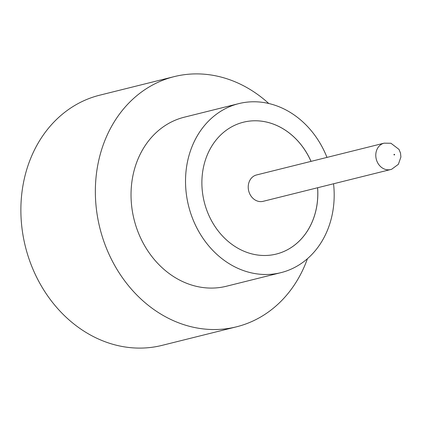<?xml version="1.0" encoding="UTF-8"?>
<svg xmlns="http://www.w3.org/2000/svg" width="422" height="422" viewBox="0 0 422 422"><rect width="100%" height="100%" fill="white"/><g stroke="black" fill="none" stroke-linecap="round" stroke-linejoin="round"><path stroke-width="0.63" d="M256.534 174.961A13.588 11.463 76 0 0 255.806 175.172A13.588 11.463 76 0 0 248.816 191.351A13.588 11.463 76 0 0 263.106 201.331L390.661 169.538A13.588 11.463 -104 0 1 376.371 159.563A13.588 11.463 -104 0 1 383.361 143.385A13.588 11.463 -104 0 1 384.094 143.169L256.534 174.961M326.981 157.401A87.106 73.465 76 0 0 238.794 103.617L184.298 117.195A87.106 73.465 76 0 0 179.619 118.561A87.106 73.465 76 0 0 134.813 222.273A87.106 73.465 76 0 0 226.424 286.237L280.92 272.654A87.106 73.465 76 0 0 285.599 271.293A87.106 73.465 76 0 0 333.554 183.776M238.794 103.617A87.106 73.465 76 0 0 234.115 104.978A87.106 73.465 76 0 0 189.309 208.695A87.106 73.465 76 0 0 280.92 272.654M268.772 103.495A128.916 108.728 76 0 0 174.186 76.625A128.916 108.728 76 0 0 167.265 78.645A128.916 108.728 76 0 0 100.953 232.142A128.916 108.728 76 0 0 236.536 326.807A128.916 108.728 76 0 0 243.462 324.787A128.916 108.728 76 0 0 307.448 258.697M174.186 76.625L99.713 95.187A128.916 108.728 76 0 0 92.787 97.202A128.916 108.728 76 0 0 26.475 250.7A128.916 108.728 76 0 0 162.059 345.37L236.536 326.807M311.051 161.373A67.942 57.302 76 0 0 243.431 122.211A67.942 57.302 76 0 0 239.78 123.271A67.942 57.302 76 0 0 204.834 204.169A67.942 57.302 76 0 0 276.289 254.06A67.942 57.302 76 0 0 279.934 253A67.942 57.302 76 0 0 317.624 187.743M276.268 254.065A67.942 57.302 76 0 0 279.902 253.005A67.942 57.302 76 0 0 317.587 187.753M311.014 161.383A67.942 57.302 76 0 0 243.41 122.211M394.385 154.969A0.348 0.295 76 0 0 394.18 154.304A0.348 0.295 76 0 0 394.385 154.969M391.394 169.327A13.588 11.463 -104 0 1 390.661 169.538L391.679 169.243L398.363 164.316L400.9 157.021L400.51 153.091L398.98 149.383L390.93 143.253L384.094 143.169"/></g></svg>
